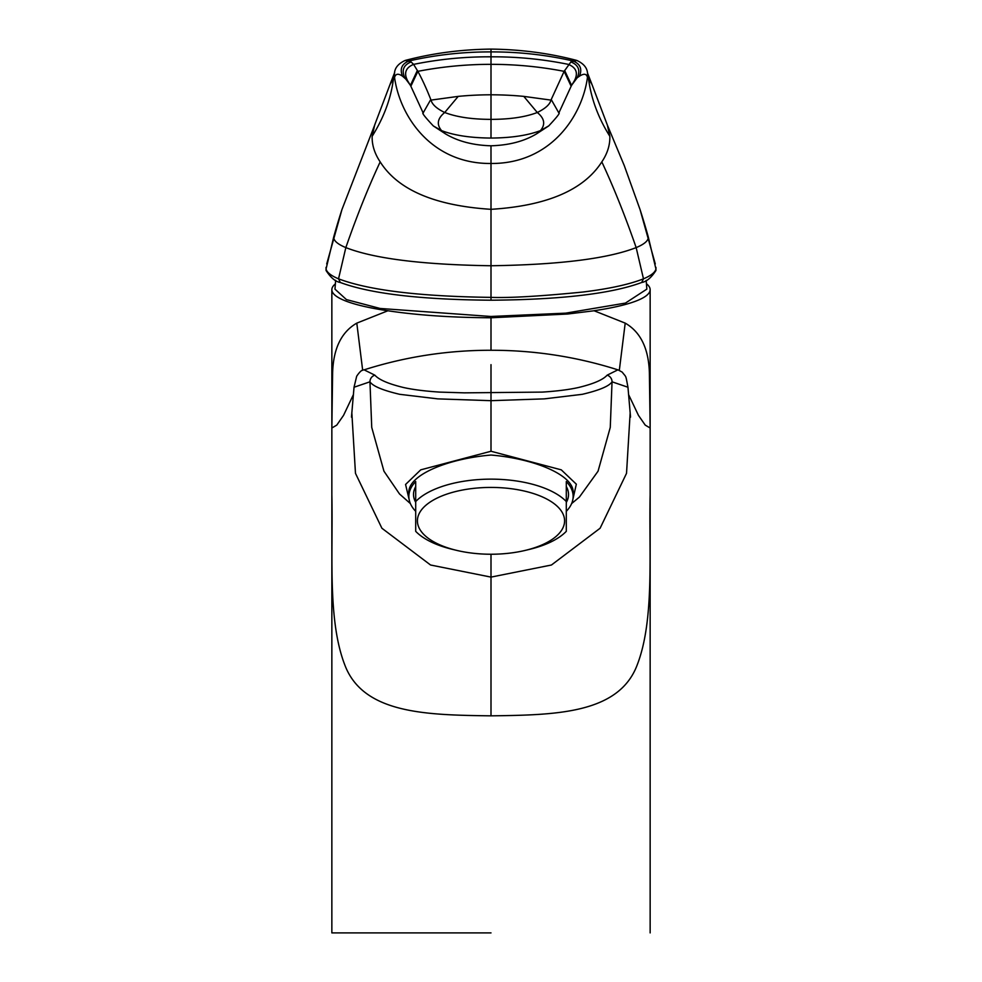 <?xml version="1.0" encoding="UTF-8"?>
<svg xmlns="http://www.w3.org/2000/svg" width="982" height="982" viewBox="0 0 982 982"><rect width="100%" height="100%" fill="white"/><g stroke="black" fill="none" stroke-linecap="round" stroke-linejoin="round"><path stroke-width="1.47" d="M646.193 280.386L646.831 289.138L625.436 303.082L565.755 313.148L490.914 316.474L380.083 308.458L346.413 299.584L334.985 289.15L335.635 280.3M491 350.267C447.694 350.218 405.394 356.736 364.113 369.846L374.866 375.173C378.929 379.752 388.406 383.839 403.295 387.46C412.673 389.584 424.776 391.131 439.629 392.1L464.363 392.849L542.371 392.1C557.211 391.131 569.315 389.584 578.705 387.46C593.594 383.839 603.071 379.752 607.134 375.173L617.887 369.846C576.606 356.736 534.306 350.218 491 350.267L491 317.775C451.904 317.567 417.534 315.234 387.89 310.766A159.145 27.631 180 0 1 331.855 289.665A159.145 27.631 180 0 1 335.316 283.933M491 317.775L567.522 314.031L594.11 310.766L625.203 323.127L619.323 370.349M491 932.9L331.855 932.9L491 932.9M353.373 394.678L343.54 415.374L336.765 425.12L331.855 427.992L331.855 424.948L331.855 932.9M331.855 494.94C333.193 552.817 327.337 619.482 344.694 664.654C363.033 713.939 426.47 714.97 491 715.841C555.53 714.97 618.967 713.939 637.306 664.654C654.663 619.482 648.807 552.817 650.145 494.94L650.145 427.992L645.235 425.12L638.46 415.374L628.627 394.678M387.89 310.766L356.797 323.127C341.306 332.051 333.242 348.782 332.603 373.295L331.855 427.992M564.589 520.841A73.589 33.413 180 0 0 491 487.428A73.589 33.413 180 0 0 417.411 520.841A73.589 33.413 180 0 0 456.397 550.313A73.589 33.413 180 0 0 525.603 550.313A73.589 33.413 180 0 0 564.589 520.841M525.603 550.313L529.629 549.343A82.144 37.291 180 0 0 566.295 531.336L566.295 501.532A82.144 37.291 180 0 0 491 479.142A82.144 37.291 180 0 0 415.705 501.532L415.705 531.336A82.144 37.291 180 0 0 452.371 549.343L456.397 550.313M566.295 501.532L566.295 481.536A82.144 37.291 0 0 1 573.144 496.438L573.144 492.768C574.298 475.313 534.773 458.717 491.037 455.047C447.117 458.729 407.751 475.288 408.856 492.755L408.856 496.438A82.144 37.291 0 0 1 415.705 481.536L415.705 502.354C412.784 497.088 412.784 491.847 415.705 486.618M564.638 70.446L571.598 85.409L574.445 80.647C578.337 73.085 576.324 67.66 568.394 64.382C542.862 59.178 517.06 56.661 491 56.821C464.94 56.661 439.138 59.178 413.606 64.382L417.866 71.342A379.224 373.455 180 0 1 491 64.333A379.224 373.455 -0 0 1 564.134 71.342L570.898 61.94L576.802 60.442C549.441 53.224 520.841 49.444 491 49.1L491 94.8A326.54 311.65 180 0 0 458.213 96.383L444.711 112.5C456.642 117.079 472.072 119.362 491 119.362L491 94.8A326.54 311.65 -0 0 1 523.787 96.383L537.289 112.5C525.345 117.079 509.916 119.362 491 119.362L491 138.057C511.266 137.91 527.739 135.43 540.431 130.618L548.852 125.806M417.362 70.446L410.402 85.409L410.857 86.22L417.866 71.342C422.199 79.272 426.507 88.662 430.791 99.489L431.037 100.103C432.154 104.497 436.708 108.634 444.711 112.5C437.444 118.417 436.401 124.456 441.569 130.618L433.295 125.929L445.398 133.822L441.569 130.618C454.224 135.43 470.709 137.91 491 138.057L491 131.834M491 300.21C420.873 299.657 370.631 293.753 340.3 282.485L338.532 278.827C368.741 290.267 419.56 296.441 491 297.374L491 265.754C559.31 264.735 607.698 258.683 636.164 247.599L643.48 278.827L641.7 282.485C611.369 293.753 561.127 299.657 491 300.21L491 297.374C509.67 298.049 540.272 296.269 582.768 292.047C609.024 288.843 629.266 284.436 643.48 278.827C650.943 275.684 655.104 272.407 655.939 269.019L648.267 236.907A696.606 686.013 180 0 0 640.043 209.534L655.289 263.949M571.598 85.409L571.143 86.22L564.134 71.342L550.963 100.103C549.92 104.423 545.354 108.548 537.289 112.5C544.556 118.417 545.599 124.456 540.431 130.618L536.602 133.822C524.179 141.285 508.983 145.275 490.988 145.79L491 163.478C549.908 163.92 582.081 117.018 587.457 77.468L587.543 73.76C587.396 68.102 583.811 63.658 576.802 60.442M523.787 96.383L550.963 100.103M574.445 80.647L577.207 77.738L571.917 84.833M410.402 85.409L407.555 80.647L402.51 76.179C398.275 73.257 395.623 73.687 394.543 77.468C400.3 118.073 432.804 164.055 491 163.478L491 209.326C546.814 205.852 583.75 190.042 601.819 161.883C613.787 187.55 625.239 216.126 636.164 247.599C644.511 244.137 648.537 240.578 648.267 236.907M570.898 61.94C578.496 65.021 580.608 70.287 577.207 77.738L579.49 76.179C583.983 73.294 586.635 73.711 587.457 77.468L588.525 78.72C591.139 98.691 598.247 117.877 609.847 136.302L607.342 125.009L592.023 84.587L588.525 78.72L587.457 72.84L592.023 84.587M601.819 161.883C607.404 153.585 610.08 145.066 609.847 136.302M433.295 125.929L433.295 125.917C425.034 117.079 421.646 112.746 423.144 112.918L430.791 99.489M423.23 113.126L410.844 86.207M458.213 96.383L431.037 100.103M333.733 236.907C333.463 240.578 337.501 244.137 345.836 247.599C356.773 216.101 368.213 187.525 380.181 161.883C397.882 189.882 434.83 205.692 491 209.326L491 265.754C422.493 264.71 374.105 258.659 345.836 247.599L338.532 278.827C331.044 275.684 326.883 272.419 326.061 269.019L333.733 236.907A696.606 686.013 -0 0 1 341.957 209.534L326.711 263.949M407.555 80.647C403.663 73.085 405.676 67.66 413.606 64.382L411.102 61.94C403.504 65.021 401.392 70.287 404.793 77.738L410.083 84.833M411.102 61.94L405.198 60.442C398.189 63.658 394.604 68.102 394.457 73.76L394.543 77.468L393.475 78.72C390.971 98.421 383.852 117.607 372.153 136.302L374.682 125.021M380.181 161.883C374.584 153.523 371.896 144.992 372.153 136.302M394.666 72.594L393.475 78.72L389.977 84.587L374.658 125.009M573.144 496.438A82.144 37.291 0 0 1 566.295 511.34M415.705 511.34A82.144 37.291 0 0 1 408.856 496.438M566.295 502.453C569.265 497.174 569.265 491.859 566.295 486.507M409.58 501.36L405.566 484.47L420.726 469.85L491 451.254L491 400.681L437.763 398.876L399.735 394.322C382.722 390.32 372.792 386.159 369.956 381.814L371.736 427.416L383.95 471.2L399.514 493.971L410.378 503.582M572.42 501.36L576.336 484.187L561.287 469.85L491 451.254M356.797 323.127L362.677 370.349M646.5 283.786A159.145 27.631 180 0 1 650.145 289.665A159.145 27.631 180 0 1 594.11 310.717M650.145 289.665L650.145 427.992L649.397 373.295C648.758 348.782 640.694 332.051 625.203 323.127M650.145 932.9L650.145 494.94M491 715.841L491 577.109L430.558 565.006L381.888 528.23L355.472 473.324L351.826 412.649M374.866 375.173A6.849 6.776 136.6 0 0 369.956 381.814L354.036 387.239L351.47 417.129M491 554.241L491 577.109L551.442 565.006L600.112 528.23L626.528 473.324L630.174 412.649M491 364.653L491 400.681L544.237 398.876L582.265 394.322C599.278 390.32 609.208 386.159 612.044 381.814A6.849 6.776 -136.6 0 0 607.134 375.173M571.622 503.582L579.392 497.088L598.05 471.2L610.264 427.416L612.044 381.814L627.964 387.239L630.53 417.129M558.844 112.942L558.856 112.93C560.341 112.758 556.966 117.091 548.705 125.929L536.602 133.822M571.156 86.207L558.856 112.942L551.209 99.489M641.7 282.485C646.549 281.687 651.299 277.685 655.939 270.492L655.939 269.019M402.51 76.179C399.6 68.936 401.773 63.855 409.028 60.958C436.008 54.82 463.332 51.813 491 51.911C518.668 51.813 545.992 54.82 572.972 60.958C580.227 63.855 582.4 68.936 579.49 76.179M340.3 282.485C335.451 281.687 330.701 277.685 326.061 270.492L326.061 269.019M331.855 289.665L331.855 424.948M655.964 267.374L655.939 270.492M607.49 125.377L624.27 165.602L640.043 209.534M445.398 133.822C457.808 141.273 473.005 145.275 490.988 145.79M326.036 267.374L326.061 270.492M375.026 124.186L341.957 209.534M491 49.1C461.159 49.444 432.559 53.224 405.198 60.442M394.531 72.84L389.977 84.587M650.145 424.948L650.145 427.992M354.036 387.239L356.675 376.241C359.682 371.736 362.088 369.625 363.892 369.895L363.892 369.895M618.108 369.895L622.207 372.129C626.676 378.009 625.411 374.13 627.964 387.239"/></g></svg>
